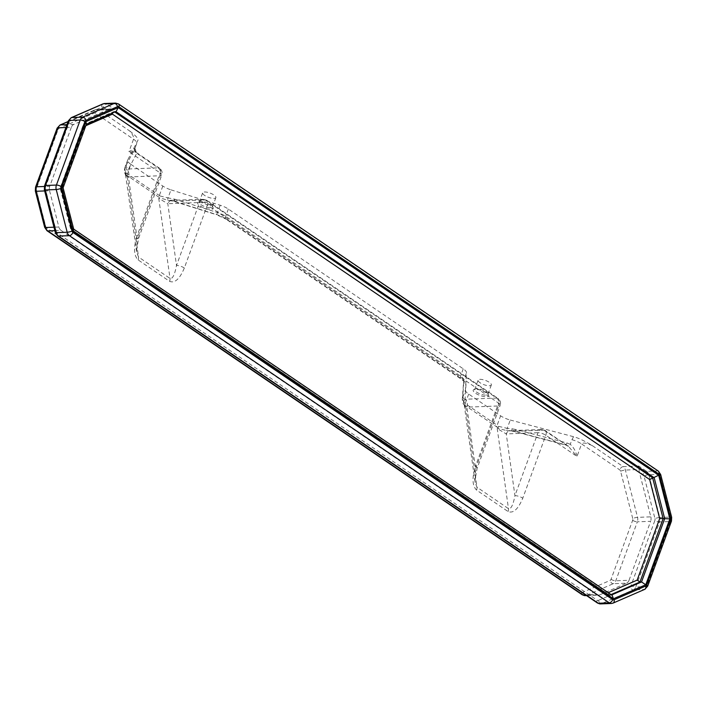 <?xml version="1.0" encoding="UTF-8"?>
<svg xmlns="http://www.w3.org/2000/svg" width="707" height="707" viewBox="0 0 707 707"><rect width="100%" height="100%" fill="white"/><g stroke="black" fill="none" stroke-linecap="round" stroke-linejoin="round"><path stroke-width="0.53" stroke-dasharray="3.54 2.65" d="M489.456 385.775A7.035 2.262 -159.9 0 0 491.338 384.979A7.035 2.262 -159.9 0 0 487.618 381.347A7.035 2.262 -159.9 0 0 480.009 379.35A7.035 2.262 -159.9 0 0 478.126 380.145A7.035 2.262 -159.9 0 0 481.847 383.777A7.035 2.262 -159.9 0 0 489.456 385.775M213.974 198.402A7.035 2.262 -159.9 0 0 215.865 197.615A7.035 2.262 -159.9 0 0 212.144 193.974A7.035 2.262 -159.9 0 0 204.535 191.977A7.035 2.262 -159.9 0 0 202.644 192.772A7.035 2.262 -159.9 0 0 206.364 196.413A7.035 2.262 -159.9 0 0 213.974 198.402M126.412 164.598A3.517 3.332 27.5 0 0 128.55 168.982L136.734 153.278A3.517 3.332 -152.5 0 1 134.595 148.903L124.697 168.195A3.517 3.12 25.2 0 0 125.528 171.474L127.331 169.874A3.517 3.128 -154.7 0 1 125.731 165.977M126.35 175.61L125.519 174.602C124.512 173.33 124.211 171.262 124.618 168.39L126.111 173.038L126.005 174.974L127.287 176.953L125.943 175.884L128.462 176.953L137.14 238.71L136.681 252.284L138.537 257.039L170.025 278.452C172.561 279.132 174.717 274.802 176.494 265.478L199.533 202.511A5.859 1.882 -159.9 0 1 207.372 205.039A5.859 3.429 -55.8 0 0 206.762 200.337A5.859 3.429 -55.8 0 0 205.375 199.975A5.859 4.375 87.8 0 0 203.245 199.33A5.859 4.375 87.8 0 0 199.533 202.511L167.815 203.722A5.859 4.375 -92.2 0 1 171.527 200.541A5.859 4.375 -92.2 0 1 173.542 201.106L205.375 199.975L496.597 398.05L465.065 399.252L466.019 384.316A15.245 4.896 -159.9 0 0 461.768 379.146L226.876 219.382A15.245 4.896 -159.9 0 0 216.28 214.451L173.842 201.177A3.517 0.486 107.4 0 0 173.94 201.407A3.517 0.486 107.4 0 0 175.089 199.277L217.526 212.551A11.727 3.765 20.1 0 1 225.674 216.342L460.566 376.106A11.727 3.765 20.1 0 1 463.845 380.083L462.882 395.019A3.517 3.314 3.7 0 0 465.065 399.252L464.985 399.34A3.517 3.296 -175.5 0 1 462.873 395.151L462.449 398.191A3.517 3.093 8.8 0 0 463.43 401.523L464.985 399.34A5.859 4.375 -92.2 0 1 466.903 407.152L498.621 405.942L475.581 468.909A5.859 1.882 -159.9 0 0 477.154 468.246A5.859 1.882 -159.9 0 0 475.555 466.081L498.594 403.114L207.372 205.039L184.333 268.006C179.711 279.009 174.806 283.454 169.618 281.342L138.139 259.929C133.782 255.545 133.437 247.538 137.105 235.882A5.859 1.882 20.1 0 1 138.705 238.047A5.859 1.882 20.1 0 1 137.14 238.71L160.18 175.743A5.859 1.882 -159.9 0 0 161.753 175.08C162.583 172.305 161.85 170.016 159.543 168.222A5.859 3.429 124.2 0 1 160.153 172.915L128.957 151.705L136.31 152.42L159.543 168.222A5.859 3.429 124.2 0 0 158.156 167.851L128.55 168.982L127.331 169.874A5.859 4.375 -92.2 0 1 128.462 176.953L160.18 175.743A5.859 4.375 87.8 0 0 158.156 167.851L136.734 153.278L136.433 152.518A3.517 3.508 -124.3 0 1 134.984 148.276L134.595 148.903M68.031 121.657L95.586 109.691A5.859 4.375 -92.2 0 1 96.797 109.417A5.859 4.375 -92.2 0 1 98.927 110.053L129.681 130.972C132.642 134.242 133.932 136.981 133.535 139.191L128.957 151.705L134.984 148.276L136.743 143.512A11.727 3.765 20.1 0 1 136.672 143.662L134.984 148.276L136.31 152.42M125.519 174.602L125.528 171.474M126.111 173.038L127.419 173.807A3.517 2.059 -55.8 0 0 127.18 175.539L126.005 174.974M129.681 130.972C135.956 135.779 138.696 138.917 137.9 140.384L127.746 159.862A11.727 3.765 -159.9 0 0 127.684 160.003A11.727 3.765 -159.9 0 0 130.883 164.333L127.419 173.807L159.959 195.963L159.782 197.783L127.18 175.539M159.959 195.963L168.01 197.925L167.4 200.169L159.782 197.783M130.883 164.333L162.822 186.056A11.727 3.765 -159.9 0 0 170.97 189.847L168.01 197.925L174.717 199.162A3.517 0.468 -73.7 0 1 173.63 201.309A3.517 0.468 -73.7 0 1 173.542 201.106L167.4 200.169M170.97 189.847L220.204 205.251A11.727 3.765 20.1 0 1 228.343 209.042L463.235 368.807A11.727 3.765 20.1 0 1 466.514 372.783L465.4 390.105L462.449 398.191L464.632 403.184L464.755 405.756L463.942 404.757C462.979 403.997 462.431 402 462.298 398.757L463.659 380.958A3.517 3.314 3.7 0 0 466.019 384.316M498.568 426.365L507.211 428.362A3.517 0.751 -83.6 0 1 506.345 430.492L497.931 428.354L498.568 426.365L497.145 425.278A3.517 2.059 -55.8 0 0 496.906 427.01L464.322 404.917M464.755 405.756L465.727 407.152L464.393 406.083L463.43 401.523M464.632 403.184L465.206 403.564A3.517 2.059 -55.8 0 0 464.967 405.288M465.4 390.105A11.727 3.765 -159.9 0 0 468.679 394.082L500.609 415.804A11.727 3.765 -159.9 0 0 510.26 420.029L507.211 428.362L512.168 428.813A3.517 0.76 -83.3 0 1 511.205 430.952A3.517 0.76 -83.3 0 1 511.081 430.881L506.345 430.492M566.934 442.962A3.517 0.928 -75.2 0 1 565.494 445.012A3.517 0.928 -75.2 0 1 565.247 444.738L514.228 431.297A3.517 0.928 104.8 0 0 514.475 431.57A3.517 0.928 104.8 0 0 515.916 429.529L566.934 442.962L570.257 444.332A3.517 1.202 -59.7 0 1 567.924 446.011L567.924 446.011A3.517 1.202 -59.7 0 1 567.862 445.958L543.824 430.165A5.859 4.375 87.8 0 0 541.695 429.52A5.859 4.375 87.8 0 0 537.983 432.702L506.256 433.912A5.859 4.375 -92.2 0 1 509.968 430.731L509.968 430.731A5.859 4.375 -92.2 0 1 511.081 430.881L514.228 431.297L543.824 430.165A5.859 3.429 -55.8 0 1 545.212 430.536A5.859 3.429 -55.8 0 1 545.822 435.229L522.773 498.205C518.151 509.208 513.255 513.653 508.068 511.532L476.58 490.119C472.223 485.744 471.878 477.729 475.555 466.081M510.26 420.029L573.563 436.705C578.37 437.96 584.662 440.965 592.431 445.71C586.483 442.927 582.868 442.335 581.587 443.934A11.727 3.765 20.1 0 0 571.945 439.71L570.257 444.332C573.651 447.337 575.905 451.375 577.009 456.448L568.437 446.338L545.212 430.536L541.695 429.52L508.298 430.687L514.475 431.57L565.494 445.012L568.437 446.338M184.333 268.006A5.859 1.882 -159.9 0 0 176.494 265.478L167.815 203.722L158.766 198.367L159.517 198.154M465.727 407.152L476.986 487.238L475.131 482.483L464.393 406.083L466.903 407.152L475.581 468.909L475.131 482.483L474.963 480.433L477.154 468.246L500.194 405.279A5.859 1.882 -159.9 0 0 498.594 403.114A5.859 3.429 124.2 0 0 497.984 398.412C500.291 400.215 501.024 402.504 500.194 405.279A5.859 1.882 -159.9 0 1 498.621 405.942A5.859 4.375 87.8 0 0 496.597 398.05A5.859 3.429 124.2 0 1 497.984 398.412L206.762 200.337L203.245 199.33L168.505 200.337L173.63 201.309L216.377 214.681A3.517 0.486 -72.6 0 1 216.28 214.451M476.58 490.119A5.859 3.429 124.2 0 0 476.986 487.238L508.466 508.651C511.011 509.323 513.158 505.001 514.935 495.678L506.256 433.912L497.215 428.566L497.931 428.354M95.445 113.279A2.342 1.75 87.8 0 0 94.102 113.129L59.079 128.347A2.342 1.75 87.8 0 0 58.08 129.505L36.49 188.486A2.342 1.75 87.8 0 0 36.411 190.271L45.725 226.532A2.342 1.75 87.8 0 0 46.618 227.893L581.879 591.962A2.342 1.75 87.8 0 0 583.213 592.104L610.061 580.447A2.342 1.75 87.8 0 0 611.06 579.28L632.65 520.299A2.342 1.75 87.8 0 0 632.73 518.514A3.517 0.654 165.6 0 1 637.546 517.347L650.829 516.844L639.296 471.958L638.792 466.028L646.587 471.33L657.519 470.915L117.698 103.743L106.757 104.159L114.552 109.461L98.927 110.053A3.517 2.059 -55.8 0 0 95.445 113.279L133.535 139.191A11.727 3.765 20.1 0 1 136.743 143.512L136.672 143.662M632.73 518.514L620.578 471.216A2.342 1.75 87.8 0 0 619.686 469.846L581.587 443.934L577.009 456.448L545.822 435.229A5.859 1.882 -159.9 0 0 537.983 432.702L514.935 495.678A5.859 1.882 20.1 0 1 522.773 498.205M125.519 174.611L136.681 252.284L136.513 250.234L138.705 238.047L161.753 175.08A5.859 1.882 -159.9 0 0 160.153 172.915L137.105 235.882M583.213 592.104A3.517 2.254 -113.5 0 0 586.421 595.365L599.695 594.861A5.859 4.375 -92.2 0 1 598.484 595.135A5.859 4.375 -92.2 0 1 596.355 594.49L585.52 594.905M599.695 594.861L626.543 583.195L613.269 583.699L586.421 595.365A5.859 4.375 -92.2 0 1 585.21 595.648M611.06 579.28A3.517 1.131 -159.9 0 0 615.77 580.801L629.044 580.297A5.859 4.375 -92.2 0 1 626.543 583.195M629.044 580.297L650.634 521.315L637.352 521.819L615.77 580.801A5.859 4.375 -92.2 0 1 613.269 583.699A3.517 2.254 -113.5 0 1 610.061 580.447M650.829 516.844A5.859 4.375 -92.2 0 1 650.634 521.315M54.872 230.668L61.094 230.429L596.355 594.49M608.25 592.696L609.089 594.967L611.025 594.578M73.758 229.351L71.036 227.292L70.673 228.768L609.699 595.153L611.263 595.091L72.741 228.812L71.177 228.874L60.678 188L60.122 188.08L83.152 125.148L83.841 124.697L60.678 188L62.243 187.938L85.406 124.635L83.841 124.697L113.73 111.635L112.696 112.899M71.036 227.292L61.005 188.265L60.122 188.08M61.005 188.265L83.541 126.694L83.152 125.148M114.552 109.461L109.249 109.152L73.837 124.397L66.935 124.662M65.892 127.507L71.336 127.304A5.859 4.375 -92.2 0 1 73.837 124.397M71.336 127.304L49.755 186.286L44.347 186.489M44.665 190.943L49.561 190.757A5.859 4.375 -92.2 0 1 49.755 186.286M49.561 190.757L58.867 227.009L53.979 227.194M61.094 230.429A5.859 4.375 -92.2 0 1 58.867 227.009M73.493 228.98L72.741 228.812L62.243 187.938L63.082 187.806M612.174 595.365L611.573 594.958M116.248 111.353L114.11 111.547L114.773 111.998M86.448 123.964L115.78 111.556M485.983 391.766A7.035 2.262 20.1 0 1 487.91 394.365A7.035 2.262 20.1 0 1 486.018 395.16A7.035 2.262 20.1 0 1 476.615 392.129A7.035 2.262 20.1 0 1 474.689 389.53A7.035 2.262 20.1 0 1 476.571 388.735A7.035 2.262 20.1 0 1 485.983 391.766M486.381 392.783A8.21 2.634 -159.9 0 0 475.404 389.248A8.21 2.634 -159.9 0 0 475.449 393.198A8.21 2.634 -159.9 0 0 486.425 396.742A8.21 2.634 -159.9 0 0 486.381 392.783M210.509 204.403A7.035 2.262 20.1 0 1 212.427 207.001A7.035 2.262 20.1 0 1 210.545 207.796A7.035 2.262 20.1 0 1 201.133 204.756A7.035 2.262 20.1 0 1 199.215 202.158A7.035 2.262 20.1 0 1 201.097 201.371A7.035 2.262 20.1 0 1 210.509 204.403M210.907 205.41A8.21 2.634 -159.9 0 0 199.931 201.875A8.21 2.634 -159.9 0 0 199.966 205.834A8.21 2.634 -159.9 0 0 210.942 209.369A8.21 2.634 -159.9 0 0 210.907 205.41M162.822 186.056L159.358 195.53A3.517 2.059 -55.8 0 0 159.11 197.262M220.204 205.251L217.526 212.551A3.517 0.486 -72.6 0 1 216.377 214.681L226.037 219.161A3.517 2.059 -55.8 0 0 226.876 219.382M228.343 209.042L225.674 216.342A3.517 2.059 -55.8 0 0 226.037 219.161L460.929 378.925A3.517 2.059 -55.8 0 0 461.768 379.146M463.235 368.807L460.566 376.106A3.517 2.059 -55.8 0 0 460.929 378.925L463.659 380.958A3.517 3.314 3.7 0 1 463.845 380.083L466.514 372.783M468.679 394.082L465.206 403.564L497.145 425.278L500.609 415.804M498.152 428.097L496.906 427.01M512.168 428.813L515.916 429.529M169.618 281.342A5.859 3.429 -55.8 0 0 170.025 278.452L158.766 198.367M127.287 176.953L138.537 257.039A5.859 3.429 -55.8 0 1 138.139 259.929M508.068 511.532A5.859 3.429 124.2 0 0 508.466 508.651L497.215 428.566M571.945 439.71L573.563 436.705M638.792 466.028L623.176 466.629A5.859 4.375 -92.2 0 1 625.395 470.049L637.546 517.347A5.859 4.375 -92.2 0 1 637.352 521.819A3.517 1.131 -159.9 0 1 632.65 520.299M592.431 445.71L623.176 466.629A3.517 2.059 124.2 0 0 619.686 469.846M124.697 168.195L127.746 159.862M581.879 591.962A3.517 2.059 -55.8 0 0 582.241 594.781M46.98 230.712A3.517 2.059 124.2 0 1 46.618 227.893M44.665 227.318A3.517 0.654 165.6 0 1 45.725 226.532M35.35 191.058A3.517 0.654 165.6 0 1 36.411 190.271M35.536 187.187A3.517 1.131 -159.9 0 0 36.49 188.486M57.117 128.206A3.517 1.131 -159.9 0 0 58.08 129.505M60.015 125.024A3.517 2.254 -113.5 0 0 59.079 128.347M620.578 471.216A3.517 0.654 165.6 0 1 625.395 470.049L639.004 469.528M109.196 109.17L95.586 109.691A3.517 2.254 -113.5 0 0 95.047 109.815A3.517 2.254 -113.5 0 0 94.102 113.129M83.541 126.694L85.812 125.705M57.647 235.873A3.517 2.059 124.2 0 1 57.285 233.045L597.115 600.216A3.517 2.059 -55.8 0 0 597.477 603.036M55.332 232.47A3.517 0.654 165.6 0 1 56.392 231.684A2.342 1.75 87.8 0 0 57.285 233.045M597.115 600.216A2.342 1.75 87.8 0 0 598.449 600.367A3.517 2.254 -113.5 0 0 601.648 603.619A5.859 4.375 -92.2 0 1 600.437 603.902M44.355 189.741A3.517 0.654 165.6 0 1 45.416 188.955L56.392 231.684M598.449 600.367L630.087 586.624A3.517 2.254 -113.5 0 0 633.286 589.877L601.648 603.619L612.589 603.204L644.227 589.461L633.286 589.877A5.859 4.375 -92.2 0 0 635.796 586.978L646.728 586.554L670.528 521.527L659.587 521.943L635.796 586.978A3.517 1.131 -159.9 0 1 631.086 585.458L654.885 520.432A3.517 1.131 -159.9 0 0 659.587 521.943A5.859 4.375 -92.2 0 0 659.79 517.48L670.722 517.056L659.746 474.335L648.814 474.751L659.79 517.48A3.517 0.654 165.6 0 0 654.965 518.638L643.989 475.917A3.517 0.654 165.6 0 1 648.814 474.751A5.859 4.375 -92.2 0 0 646.587 471.33A3.517 2.059 124.2 0 0 643.096 474.547L639.296 471.958M44.541 185.87A3.517 1.131 -159.9 0 0 45.495 187.169A2.342 1.75 87.8 0 0 45.416 188.955M630.087 586.624A2.342 1.75 87.8 0 0 631.086 585.458M68.332 120.835A3.517 1.131 -159.9 0 0 69.295 122.134L45.495 187.169M71.239 117.662A3.517 2.254 -113.5 0 0 70.293 120.977A2.342 1.75 87.8 0 0 69.295 122.134M654.885 520.432A2.342 1.75 87.8 0 0 654.965 518.638M102.877 103.92A3.517 2.254 -113.5 0 0 101.932 107.234L70.293 120.977M104.627 103.514A5.859 4.375 -92.2 0 1 106.757 104.159A3.517 2.059 -55.8 0 0 103.275 107.376A2.342 1.75 87.8 0 0 101.932 107.234M643.989 475.917A2.342 1.75 87.8 0 0 643.096 474.547M107.075 109.965L103.275 107.376M611.378 603.486A5.859 4.375 87.8 0 0 612.589 603.204A3.517 2.254 66.5 0 0 613.128 603.08M644.766 589.338A3.517 2.254 66.5 0 1 644.227 589.461A5.859 4.375 87.8 0 0 646.728 586.554A3.517 1.131 20.1 0 0 647.674 586.165M671.464 521.13A3.517 1.131 20.1 0 1 670.528 521.527A5.859 4.375 87.8 0 0 670.722 517.056A3.517 0.654 -14.4 0 1 671.65 517.259M660.674 474.53A3.517 0.654 -14.4 0 0 659.746 474.335A5.859 4.375 87.8 0 0 657.519 470.915A3.517 2.059 -55.8 0 1 658.358 471.127M118.529 103.964A3.517 2.059 -55.8 0 0 117.698 103.743A5.859 4.375 87.8 0 0 115.568 103.098M491.338 384.979L487.883 394.471L486.107 392.712C481.405 390.052 477.587 389.018 474.636 389.628L478.126 380.145M215.865 197.615L212.409 207.107L210.624 205.339C205.931 202.679 202.105 201.654 199.153 202.255L202.644 192.772M127.684 160.003L124.618 168.39M68.084 121.524L95.047 109.815L110.999 108.869M586.536 595.594L598.484 595.135M609.089 594.967L70.673 228.768M70.506 228.52L60.122 188.089M83.506 124.768L113.73 111.635"/><path stroke-width="1.06" d="M85.812 125.705L112.44 114.136L649.662 479.532L659.684 518.558L637.148 580.129L608.25 592.696L73.687 229.103L612.174 595.365L613.437 598.802L645.765 584.76L641.532 581.949L639.976 582.002L663.139 518.708L652.641 477.826L114.773 111.998M112.44 114.136L112.696 112.899M649.662 479.532L658.668 475.219L118.184 107.605L116.248 111.353L86.307 124.361M659.684 518.558L664.695 518.646L641.532 581.949L611.573 594.958M637.148 580.129L639.976 582.002L611.025 594.578M61.748 187.541L72.962 231.189L73.758 229.351L63.082 187.806L86.448 123.964L85.865 121.648L61.748 187.541L63.082 187.806M645.765 584.76L669.874 518.867L664.695 518.646L654.196 477.773L115.78 111.556M582.241 594.781A3.517 2.059 -55.8 0 0 583.081 595.002L47.811 230.933A3.517 2.059 124.2 0 1 46.98 230.712L582.241 594.781L585.21 595.648A5.859 4.375 -92.2 0 1 583.081 595.002L585.52 594.905M54.872 230.668L47.811 230.933A5.859 4.375 -92.2 0 1 45.593 227.513A3.517 0.654 165.6 0 1 44.665 227.318L46.98 230.712M53.979 227.194L45.593 227.513L36.278 191.261A3.517 0.654 165.6 0 1 35.35 191.058L44.665 227.318M44.665 190.943L36.278 191.261A5.859 4.375 -92.2 0 1 36.472 186.789A3.517 1.131 -159.9 0 0 35.536 187.187L35.35 191.058M44.347 186.489L36.472 186.789L58.062 127.808A3.517 1.131 -159.9 0 0 57.117 128.206L35.536 187.187M65.892 127.507L58.062 127.808A5.859 4.375 -92.2 0 1 60.563 124.909A3.517 2.254 -113.5 0 0 60.015 125.024L57.117 128.206M66.935 124.662L60.563 124.909L68.031 121.657M118.891 106.784L658.721 473.955A2.342 1.75 -92.2 0 1 659.613 475.316L670.589 518.045A2.342 1.75 -92.2 0 1 670.51 519.831L646.711 584.866A2.342 1.75 -92.2 0 1 645.712 586.023L614.074 599.766A2.342 1.75 -92.2 0 1 612.73 599.624A3.517 2.059 -55.8 0 1 609.248 602.841L598.308 603.257A5.859 4.375 -92.2 0 0 600.437 603.902L611.378 603.486A5.859 4.375 87.8 0 1 609.248 602.841L69.419 235.67A3.517 2.059 -55.8 0 0 72.909 232.453A2.342 1.75 -92.2 0 1 72.017 231.083A3.517 0.654 -14.4 0 1 67.192 232.25L56.26 232.665L45.283 189.944A5.859 4.375 -92.2 0 1 45.478 185.473L69.277 120.446A5.859 4.375 -92.2 0 1 71.778 117.539L103.416 103.796L114.357 103.381A3.517 2.254 66.5 0 1 117.556 106.633A2.342 1.75 -92.2 0 1 118.891 106.784A3.517 2.059 -55.8 0 0 118.529 103.964L115.568 103.098A5.859 4.375 87.8 0 0 114.357 103.381L82.719 117.123A5.859 4.375 87.8 0 0 80.209 120.022L56.419 185.057A5.859 4.375 87.8 0 0 56.215 189.52L67.192 232.25A5.859 4.375 87.8 0 0 69.419 235.67L58.487 236.085A3.517 2.059 124.2 0 1 57.647 235.873L597.477 603.036A3.517 2.059 -55.8 0 0 598.308 603.257L58.487 236.085A5.859 4.375 -92.2 0 1 56.26 232.665A3.517 0.654 165.6 0 1 55.332 232.47L57.647 235.873M72.017 231.083L61.041 188.362A3.517 0.654 -14.4 0 1 56.215 189.52L45.283 189.944A3.517 0.654 165.6 0 1 44.355 189.741L55.332 232.47M61.041 188.362A2.342 1.75 -92.2 0 1 61.12 186.568A3.517 1.131 20.1 0 0 56.419 185.057L45.478 185.473A3.517 1.131 -159.9 0 0 44.541 185.87L44.355 189.741M61.12 186.568L84.92 121.542A3.517 1.131 20.1 0 0 80.209 120.022L69.277 120.446A3.517 1.131 -159.9 0 0 68.332 120.835L44.541 185.87M84.92 121.542A2.342 1.75 -92.2 0 1 85.918 120.376A3.517 2.254 66.5 0 0 82.719 117.123L71.778 117.539A3.517 2.254 -113.5 0 0 71.239 117.662L68.332 120.835M102.877 103.92L104.627 103.514A5.859 4.375 -92.2 0 0 103.416 103.796A3.517 2.254 -113.5 0 0 102.877 103.92L71.239 117.662M85.918 120.376L117.556 106.633M658.721 473.955A3.517 2.059 -55.8 0 0 658.358 471.127L118.529 103.964M659.613 475.316A3.517 0.654 -14.4 0 0 660.674 474.53L658.358 471.127M670.589 518.045A3.517 0.654 -14.4 0 0 671.65 517.259L660.674 474.53M670.51 519.831A3.517 1.131 20.1 0 1 671.464 521.13L671.65 517.259M646.711 584.866A3.517 1.131 20.1 0 1 647.674 586.165L671.464 521.13M645.712 586.023A3.517 2.254 66.5 0 1 644.766 589.338L647.674 586.165M612.73 599.624L72.909 232.453M614.074 599.766A3.517 2.254 66.5 0 1 613.128 603.08L644.766 589.338M669.874 518.867L658.668 475.219M72.962 231.189L613.437 598.802M118.184 107.605L85.865 121.648M60.015 125.024L68.084 121.524M585.21 595.648L586.536 595.594M600.437 603.902L597.477 603.036M611.378 603.486L613.128 603.08M104.627 103.514L115.568 103.098"/></g></svg>
